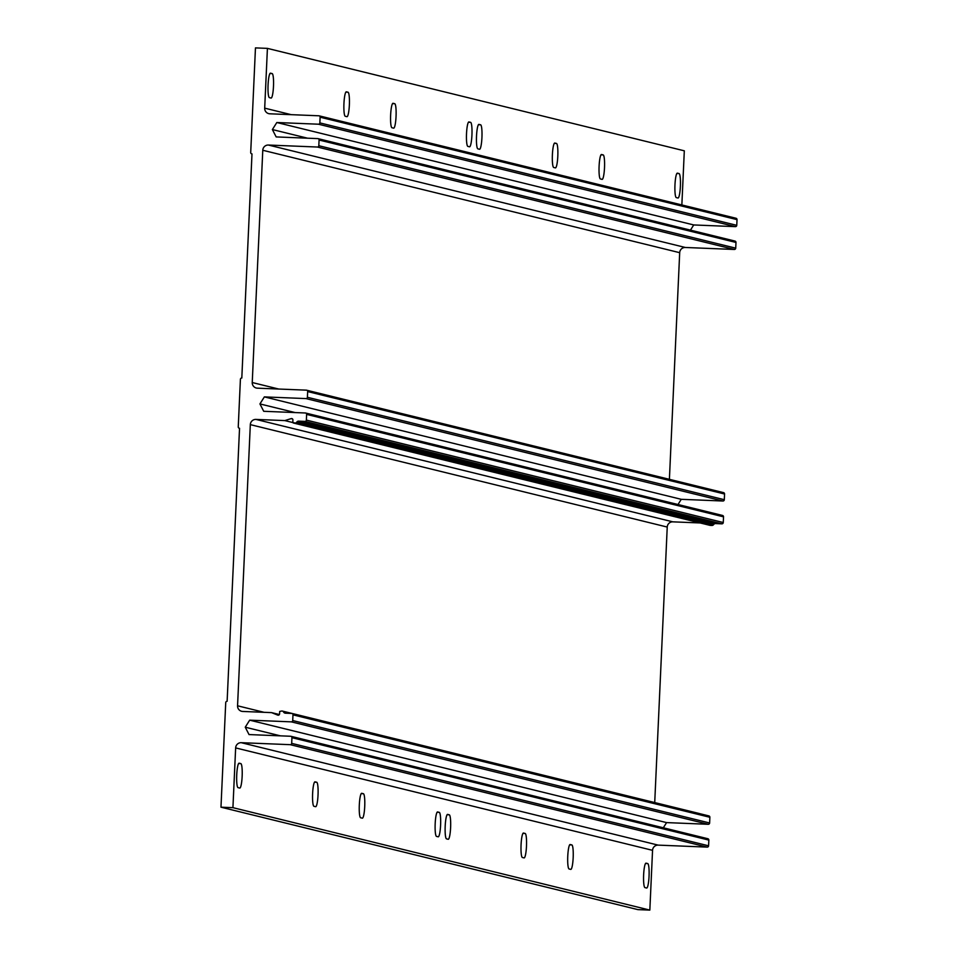 <?xml version="1.0" encoding="UTF-8"?>
<svg xmlns="http://www.w3.org/2000/svg" width="958" height="958" viewBox="0 0 958 958"><rect width="100%" height="100%" fill="white"/><g stroke="black" fill="none" stroke-linecap="round" stroke-linejoin="round"><path stroke-width="1.44" d="M523.499 833.053L525.164 833.46A12.238 1.892 -87.7 0 1 526.493 845.95A12.238 1.892 -87.7 0 1 524.11 857.913A12.238 1.892 -87.7 0 1 524.05 857.913L522.385 857.494A12.238 1.892 -87.7 0 1 521.056 845.004A12.238 1.892 -87.7 0 1 523.439 833.041A12.238 1.892 -87.7 0 1 523.499 833.053L523.379 833.041M646.063 863.158L647.728 863.577A12.238 1.892 -87.7 0 1 649.057 876.067A12.238 1.892 -87.7 0 1 646.686 888.03A12.238 1.892 -87.7 0 1 646.626 888.018L644.95 887.611A12.238 1.892 -87.7 0 1 643.62 875.121A12.238 1.892 -87.7 0 1 646.003 863.158A12.238 1.892 -87.7 0 1 646.063 863.158L645.943 863.158M438.165 836.813A12.238 1.892 92.3 0 0 438.225 836.813A12.238 1.892 92.3 0 0 440.608 824.85A12.238 1.892 92.3 0 0 439.279 812.36L437.614 811.953A12.238 1.892 92.3 0 0 437.555 811.941A12.238 1.892 92.3 0 0 435.171 823.904A12.238 1.892 92.3 0 0 436.501 836.394L438.165 836.813M362.292 818.168A12.238 1.892 92.3 0 0 362.352 818.168A12.238 1.892 92.3 0 0 364.735 806.205A12.238 1.892 92.3 0 0 363.405 793.715L361.741 793.308A12.238 1.892 92.3 0 0 361.681 793.296A12.238 1.892 92.3 0 0 359.298 805.259A12.238 1.892 92.3 0 0 360.627 817.761L362.292 818.168M315.601 806.696A12.238 1.892 92.3 0 0 315.661 806.696A12.238 1.892 92.3 0 0 318.044 794.733A12.238 1.892 92.3 0 0 316.715 782.243L315.038 781.836A12.238 1.892 92.3 0 0 314.978 781.824A12.238 1.892 92.3 0 0 312.607 793.787A12.238 1.892 92.3 0 0 313.937 806.289L315.601 806.696M239.728 788.051A12.238 1.892 92.3 0 0 239.787 788.063A12.238 1.892 92.3 0 0 242.158 776.1A12.238 1.892 92.3 0 0 240.829 763.598L239.165 763.191A12.238 1.892 92.3 0 0 239.105 763.179A12.238 1.892 92.3 0 0 236.722 775.142A12.238 1.892 92.3 0 0 238.051 787.644L239.728 788.051M707.567 838.681A1.365 1.341 103.8 0 1 708.848 840.094L708.585 845.806A1.365 1.341 103.8 0 1 707.184 847.111L658.17 845.124A5.437 5.377 -76.2 0 0 652.554 850.333L649.835 910.1L637.884 909.621L220.975 807.187L225.729 702.597A1.365 1.341 103.8 0 1 227.13 701.292L239.536 428.274A1.365 1.341 103.8 0 1 238.255 426.861L240.41 379.32A1.365 1.341 103.8 0 1 241.811 378.015L251.99 153.903A1.365 1.341 103.8 0 1 250.709 152.49L255.463 47.9L267.414 48.379L684.311 150.813L681.856 204.952M267.414 48.379L264.695 108.146A5.437 5.377 -76.2 0 0 269.821 113.798L318.834 115.786A1.365 1.341 103.8 0 1 320.116 117.199L319.852 122.899A1.365 1.341 103.8 0 1 318.451 124.205L276.826 122.516L272.383 129.558L276.167 136.922L317.805 138.611A1.365 1.341 103.8 0 1 319.074 140.024L318.822 145.724A1.365 1.341 103.8 0 1 317.421 147.029L268.396 145.041A5.437 5.377 -76.2 0 0 262.779 150.262L252.241 382.529A5.437 5.377 -76.2 0 0 257.367 388.17L306.38 390.157A1.365 1.341 103.8 0 1 307.662 391.571L307.398 397.283A1.365 1.341 103.8 0 1 305.997 398.588L264.36 396.899L259.929 403.929L263.713 411.293L305.339 412.982A1.365 1.341 103.8 0 1 306.62 414.395L306.356 420.095A1.365 1.341 103.8 0 1 304.955 421.4L298.656 421.149A2.179 2.144 -76.2 0 0 296.788 422.095A2.179 2.144 103.8 0 1 294.932 423.041L292.801 422.406L292.909 419.963A1.365 1.341 -76.2 0 0 291.184 418.61L284.813 420.586L255.942 419.412A5.437 5.377 -76.2 0 0 250.325 424.634L237.56 705.795A5.437 5.377 -76.2 0 0 242.685 711.447L271.557 712.62L277.724 715.111A1.365 1.341 -76.2 0 0 279.568 713.902L279.676 711.447L281.856 710.992A2.179 2.144 103.8 0 1 283.628 712.093A2.179 2.144 -76.2 0 0 285.4 713.183L291.699 713.435A1.365 1.341 103.8 0 1 292.98 714.848L292.717 720.548A1.365 1.341 103.8 0 1 291.316 721.853L249.679 720.165L245.248 727.206L249.032 734.57L290.657 736.259A1.365 1.341 103.8 0 1 291.939 737.672L291.687 743.372A1.365 1.341 103.8 0 1 290.274 744.677L241.26 742.69A5.437 5.377 -76.2 0 0 235.644 747.911L232.926 807.666L649.835 910.1M570.19 844.525L571.854 844.932A12.238 1.892 -87.7 0 1 573.183 857.422A12.238 1.892 -87.7 0 1 570.8 869.385A12.238 1.892 -87.7 0 1 570.74 869.385L569.076 868.966A12.238 1.892 -87.7 0 1 567.747 856.476A12.238 1.892 -87.7 0 1 570.13 844.513A12.238 1.892 -87.7 0 1 570.19 844.525L570.07 844.513M447.614 814.408L449.29 814.815A12.238 1.892 -87.7 0 1 450.619 827.305A12.238 1.892 -87.7 0 1 448.236 839.28A12.238 1.892 -87.7 0 1 448.176 839.268L446.512 838.861A12.238 1.892 -87.7 0 1 445.183 826.359A12.238 1.892 -87.7 0 1 447.554 814.396A12.238 1.892 -87.7 0 1 447.614 814.408L447.494 814.396M601.516 154.513L603.193 154.921A12.238 1.892 -87.7 0 1 604.522 167.411A12.238 1.892 -87.7 0 1 602.139 179.374A12.238 1.892 -87.7 0 1 602.079 179.362L600.415 178.954A12.238 1.892 -87.7 0 1 599.085 166.464A12.238 1.892 -87.7 0 1 601.468 154.501A12.238 1.892 -87.7 0 1 601.516 154.513L601.408 154.501M478.952 124.396L480.617 124.803A12.238 1.892 -87.7 0 1 481.946 137.293A12.238 1.892 -87.7 0 1 479.563 149.256A12.238 1.892 -87.7 0 1 479.515 149.256L477.838 148.837A12.238 1.892 -87.7 0 1 476.509 136.347A12.238 1.892 -87.7 0 1 478.892 124.384A12.238 1.892 -87.7 0 1 478.952 124.396L478.832 124.384M469.504 146.79A12.238 1.892 92.3 0 0 469.564 146.802A12.238 1.892 92.3 0 0 471.947 134.838A12.238 1.892 92.3 0 0 470.618 122.349L468.941 121.941A12.238 1.892 92.3 0 0 468.881 121.929A12.238 1.892 92.3 0 0 466.51 133.892A12.238 1.892 92.3 0 0 467.839 146.382L469.504 146.79M393.63 128.156A12.238 1.892 92.3 0 0 393.69 128.156A12.238 1.892 92.3 0 0 396.061 116.193A12.238 1.892 92.3 0 0 394.732 103.703L393.067 103.296A12.238 1.892 92.3 0 0 393.008 103.284A12.238 1.892 92.3 0 0 390.625 115.247A12.238 1.892 92.3 0 0 391.954 127.737L393.63 128.156M346.928 116.684A12.238 1.892 92.3 0 0 346.988 116.684A12.238 1.892 92.3 0 0 349.371 104.721A12.238 1.892 92.3 0 0 348.041 92.231L346.377 91.824A12.238 1.892 92.3 0 0 346.317 91.812A12.238 1.892 92.3 0 0 343.934 103.775A12.238 1.892 92.3 0 0 345.263 116.265L346.928 116.684M271.054 98.039A12.238 1.892 92.3 0 0 271.114 98.051A12.238 1.892 92.3 0 0 273.497 86.076A12.238 1.892 92.3 0 0 272.168 73.586L270.503 73.179A12.238 1.892 92.3 0 0 270.443 73.167A12.238 1.892 92.3 0 0 268.06 85.13A12.238 1.892 92.3 0 0 269.39 97.632L271.054 98.039M554.826 143.041L556.49 143.449A12.238 1.892 -87.7 0 1 557.819 155.938A12.238 1.892 -87.7 0 1 555.448 167.901A12.238 1.892 -87.7 0 1 555.389 167.889L553.724 167.482A12.238 1.892 -87.7 0 1 552.383 154.992A12.238 1.892 -87.7 0 1 554.766 143.029A12.238 1.892 -87.7 0 1 554.826 143.041L554.706 143.029M677.402 173.147L679.066 173.566A12.238 1.892 -87.7 0 1 680.396 186.056A12.238 1.892 -87.7 0 1 678.013 198.019A12.238 1.892 -87.7 0 1 677.953 198.007L676.288 197.599A12.238 1.892 -87.7 0 1 674.959 185.11A12.238 1.892 -87.7 0 1 677.342 173.147A12.238 1.892 -87.7 0 1 677.402 173.147L677.282 173.147M735.744 218.22A1.365 1.341 103.8 0 1 737.025 219.633L736.762 225.334A1.365 1.341 103.8 0 1 735.361 226.639L693.724 224.95L690.455 230.136M276.826 122.516L693.724 224.95M272.383 129.558L307.542 138.192M734.702 241.033A1.365 1.341 103.8 0 1 735.984 242.446L735.72 248.158A1.365 1.341 103.8 0 1 734.319 249.463L685.305 247.475A5.437 5.377 -76.2 0 0 679.689 252.684L669.403 479.323M723.278 492.592A1.365 1.341 103.8 0 1 724.559 494.005L724.308 499.705A1.365 1.341 103.8 0 1 722.895 501.01L681.27 499.322L678.001 504.519M264.36 396.899L681.27 499.322M259.929 403.929L295.088 412.563M722.248 515.416A1.365 1.341 103.8 0 1 723.53 516.829L723.266 522.529A1.365 1.341 103.8 0 1 721.865 523.834L715.566 523.583A2.179 2.144 -76.2 0 0 713.698 524.517A2.179 2.144 103.8 0 1 711.83 525.463L710.01 525.355M284.813 420.586L292.813 422.55M700.214 522.96L672.851 521.847A5.437 5.377 -76.2 0 0 667.235 527.056L654.721 802.565M271.557 712.62L279.377 714.536M698.789 813.426A2.179 2.144 103.8 0 1 699.556 813.617M708.597 815.869A1.365 1.341 103.8 0 1 709.878 817.282L709.627 822.982A1.365 1.341 103.8 0 1 708.213 824.287L666.588 822.599L663.319 827.784M249.679 720.165L666.588 822.599M245.248 727.206L280.407 735.84M232.926 807.666L220.975 807.187M235.644 747.911L652.554 850.333M264.695 108.146L291.232 114.673M320.116 117.199L737.025 219.633M319.852 122.899L736.762 225.334M318.451 124.205L735.361 226.639M319.074 140.024L735.984 242.446M318.822 145.724L735.72 248.158M317.421 147.029L734.319 249.463M268.396 145.041L685.305 247.475M262.779 150.262L679.689 252.684M252.241 382.529L278.766 389.044M307.662 391.571L724.559 494.005M307.398 397.283L724.308 499.705M305.997 398.588L722.895 501.01M306.62 414.395L723.53 516.829M306.356 420.095L723.266 522.529M304.955 421.4L721.865 523.834M298.656 421.149L715.566 523.583M296.788 422.095L713.698 524.517M294.932 423.041L711.83 525.463M293.316 422.969L710.225 525.403M291.184 418.61L292.513 418.933M255.942 419.412L672.851 521.847M250.325 424.634L667.235 527.056M237.56 705.795L264.085 712.321M283.628 712.093L288.598 713.315M292.98 714.848L709.878 817.282M292.717 720.548L709.627 822.982M291.316 721.853L708.213 824.287M291.939 737.672L708.848 840.094M291.687 743.372L708.585 845.806M290.274 744.677L707.184 847.111M241.26 742.69L658.17 845.124M238.65 763.514L240.829 763.598M269.976 73.503L272.168 73.586M314.523 782.159L316.715 782.243M345.85 92.148L348.041 92.231M361.214 793.631L363.405 793.715M392.552 103.62L394.732 103.703M437.087 812.264L439.279 812.36M468.426 122.253L470.618 122.349M478.425 124.72L480.617 124.803M554.311 143.353L556.49 143.449M601.001 154.825L603.193 154.921M676.875 173.47L679.066 173.566M645.548 863.481L647.728 863.577M569.663 844.836L571.854 844.932M522.972 833.364L525.164 833.46M447.099 814.731L449.29 814.815M319.098 115.822L736.007 218.256M318.056 138.647L734.966 241.069M306.644 390.205L723.541 492.628M305.602 413.018L722.512 515.452M293.208 422.957L710.117 525.391M282.275 711.052L699.172 813.486M291.962 713.47L708.86 815.905M290.921 736.295L707.83 838.717"/></g></svg>
